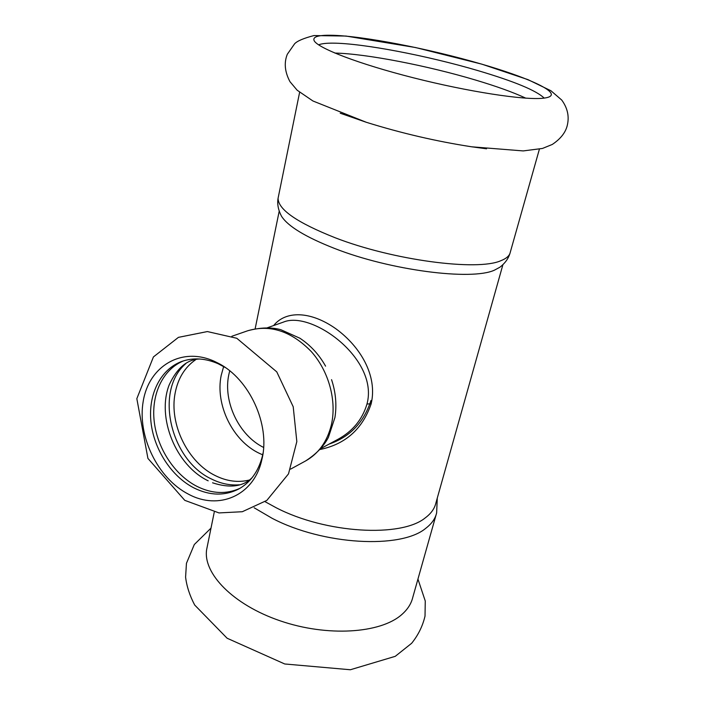 <?xml version="1.0" encoding="UTF-8"?>
<svg xmlns="http://www.w3.org/2000/svg" width="705" height="705" viewBox="0 0 705 705"><rect width="100%" height="100%" fill="white"/><g stroke="black" fill="none" stroke-linecap="round" stroke-linejoin="round"><path stroke-width="1.06" d="M486.547 148.799L471.715 146.807C436.333 141.344 401.189 133.166 366.274 122.273L340.207 113.205M481.348 64.04C524.326 76.475 555.672 90.02 550.834 95.73C549.829 96.973 547.195 97.81 542.938 98.242C524.282 100.286 468.481 91.773 413.694 77.876C358.854 64.005 317.576 48.063 314.139 40.652C312.509 36.854 318.122 35.056 330.98 35.259C361.973 35.673 429.125 48.751 481.348 64.04M318.616 44.847C321.33 43.675 326.08 43.111 332.839 43.146C362.67 43.216 427.697 55.748 478.122 70.667C514.403 81.428 536.426 90.575 544.189 98.101M525.807 98.162C513.231 92.329 496.523 86.31 475.708 80.097C427.671 65.706 366.195 53.73 334.84 53.06M188.596 494.249C218.479 510.464 253.43 495.959 261.608 460.744L262.084 458.673C270.279 424.551 249.508 379.158 218.532 363.375L214.258 361.268C181.432 346.375 148.817 366.353 143.203 401.356C137.131 436.166 157.797 478.572 188.596 494.249M199.762 359.004C187.274 359.294 177.096 367.904 169.209 384.824C156.395 417.519 175.897 465.45 208.169 480.819M185.776 363.648C154.192 390.561 170.346 460.198 211.615 479.074C220.815 483.648 230.068 485.56 239.374 484.802M183.6 360.837C162.82 369.244 151.108 394.421 154.21 421.449C157.303 448.495 174.699 475.047 197.065 486.432C212.082 493.835 226.393 494.452 239.991 488.301M225.362 367.578L218.189 363.762C205.472 358.228 193.408 357.426 182.013 361.365C160.564 369.05 148.103 394.289 150.94 421.731C153.752 449.191 171.324 476.377 194.034 487.975C209.729 495.694 224.56 496.082 238.528 489.12C250.337 482.608 258.259 471.724 262.313 456.461L263.097 452.857M436.113 514.773L412.769 597.435C411.218 603.841 407.508 609.587 401.638 614.681C380.383 633.487 327.208 637.02 280.167 620.832C233.02 604.784 202.732 573.271 206.662 549.477L207.332 546.19M370.945 400.51C363.877 422.471 349.918 437.003 329.05 444.115M283.287 322.159L283.392 322.114C311.61 310.121 379.184 359.136 366.988 404.009C362.37 419.51 352.65 431.301 337.845 439.382L336.875 439.894M320.017 449.499C345.512 444.212 362.564 428.975 371.165 403.798C377.783 375.695 360.255 346.499 335.88 328.777C310.649 310.914 285.692 310.456 273.637 325.551M502.912 264.683L435.875 503.053C434.571 508.622 431.063 513.54 425.335 517.814C401.383 537.756 325.807 533.553 276.122 507.723L265.062 501.678M509.962 253.351C508.375 258.629 505.036 263.238 499.951 267.195L494.416 270.174C471.53 280.819 390.2 270.376 334.461 248.407C305.732 237.092 288.107 226.411 281.603 216.382L280.193 213.562M229.715 370.821L228.799 374.716C222.965 401.868 239.013 435.443 263.626 447.455M371.165 403.798L366.988 404.009M539.387 149.196L510.279 252.249C509.592 255.721 506.437 258.541 500.806 260.718C477.417 271.328 392.914 260.251 334.99 237.691C296.999 222.586 278.026 209.429 278.087 198.22L278.449 196.457M437.276 498.047L436.642 512.905C435.285 518.668 431.689 523.771 425.855 528.23C401.242 549.221 323.198 545.141 272.042 518.254L254.161 507.794M331.562 379.66C335.747 392.262 336.875 404.864 334.945 417.457L328.424 437.32C323.912 446.142 316.289 454.029 305.538 460.982C318.457 453.72 327.023 441.832 331.253 425.326C336.999 401.26 328.997 371.429 311.275 351.566C291.35 331.165 270.226 324.212 247.904 330.698C260.277 327.428 271.249 327.094 280.801 329.684L299.898 338.224C310.508 345.265 319.074 354.571 325.578 366.151M195.752 359.647C184.833 367.19 177.96 378.365 175.122 393.187C169.015 424.04 187.759 462.41 215.527 475.716C226.851 481.277 238.026 482.74 249.05 480.105M223.644 366.547L221.229 375.254C214.963 404.688 232.8 441.11 259.634 453.465L262.692 454.822M471.715 146.807L523.172 150.923L542.48 148.447L552.288 144.446C561.25 138.453 566.371 131.509 567.648 123.595C569.164 115.409 567.199 107.565 561.744 100.057L550.931 90.751L527.966 79.63L481.806 64.146L415.483 47.526L345.988 36.052L313.937 35.567C303.564 38.281 297.122 41.031 294.593 43.816L287.305 54.276C283.877 62.789 284.776 71.928 289.993 81.709L297.157 90.214L312.941 100.991L366.274 122.273M236.801 338.277L207.376 331.562L178.427 337.36L153.426 356.933L136.832 398.677L147.927 458.417L184.78 500.347L218.999 512.923L242.308 511.724L266.816 500.427L288.495 473.883L296.831 441.586L293.209 406.759L276.774 371.879L236.801 338.277M212.566 482.81C229.953 488.459 243.172 486.714 252.223 477.576M211.006 528.115L194.307 544.524L186.446 563.33L185.591 577.148C186.728 586.401 189.768 595.699 194.686 605.031L227.116 638.236L284.732 663.978L350.359 669.75L395.258 656.329L411.641 643.286C418.232 635.108 422.692 626.04 425.027 616.073L425.256 600.995L417.95 579.096M337.845 439.382L336.884 439.894M279.224 211.077L255.157 328.742M281.603 216.382C278.246 210.09 277.074 204.036 278.087 198.22L299.616 92.329M214.241 512.209L206.662 549.477M283.392 322.114L267.424 327.737M337.765 439.418L320.863 448.539M247.904 330.698L231.839 336.276M305.538 460.982L290.61 469.116M222.172 365.736L218.532 363.375M262.313 456.461L261.608 460.744"/></g></svg>
